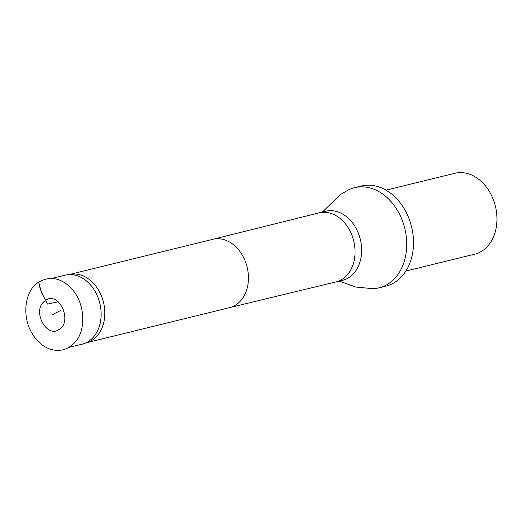 <?xml version="1.0" encoding="UTF-8"?>
<svg xmlns="http://www.w3.org/2000/svg" width="523" height="523" viewBox="0 0 523 523"><rect width="100%" height="100%" fill="white"/><g stroke="black" fill="none" stroke-linecap="round" stroke-linejoin="round"><path stroke-width="0.78" d="M45.475 300.359L43.435 302.104C32.446 312.525 47.273 338.42 59.106 329.431C73.181 321.462 58.759 290.598 45.475 300.359L41.062 291.108L38.643 282.113C25.111 290.16 21.07 315.794 32.426 334.027C36.996 341.414 42.781 346.416 49.777 349.024C59.204 352.038 67.395 350.011 74.351 342.951C86.635 331.242 85.759 302.176 70.115 287.088C60.093 277.654 49.6 275.994 38.643 282.113M51.81 278.439L65.172 275.157A35.538 26.941 76.2 0 1 66.97 274.804A35.538 26.941 76.2 0 1 99.808 303.255A35.538 26.941 76.2 0 1 83.863 343.676A35.538 26.941 76.2 0 1 82.104 344.186L68.703 347.475M405.881 271.058L474.662 254.185A41.65 31.576 -103.8 0 0 482.402 250.765A41.65 31.576 -103.8 0 0 493.81 200.891A41.65 31.576 -103.8 0 0 454.82 173.283L386.033 190.156M66.97 274.804L70.991 274.189A35.172 26.666 76.2 0 1 103.495 302.346A35.172 26.666 76.2 0 1 87.714 342.356L83.863 343.676M322.371 212.063L340.401 194.536L348.514 189.882A51.548 39.081 76.2 0 1 354.555 187.685A51.548 39.081 76.2 0 1 404.789 228.44A51.548 39.081 76.2 0 1 379.116 287.813A51.548 39.081 76.2 0 1 372.749 288.663L355.712 287.042L339.303 281.093M379.116 287.813L385.869 286.159A51.548 39.081 -103.8 0 0 411.549 226.779A51.548 39.081 -103.8 0 0 361.308 186.025L354.555 187.685M58.177 301.791L47.469 304.072L41.69 292.913L39.755 287.212L38.754 282.041M212.789 239.325A35.172 26.666 76.2 0 1 212.854 239.305A35.172 26.666 76.2 0 1 247.131 267.116A35.172 26.666 76.2 0 1 229.61 307.629A35.172 26.666 76.2 0 1 229.545 307.642M212.822 239.312L319.023 212.887A35.538 26.941 76.2 0 1 319.089 212.874A35.538 26.941 76.2 0 1 353.718 240.966A35.538 26.941 76.2 0 1 336.021 281.904A35.538 26.941 76.2 0 1 335.956 281.917L229.577 307.635M319.089 212.874L325.685 211.253A35.538 26.941 76.2 0 1 360.314 239.351A35.538 26.941 76.2 0 1 342.617 280.282L336.021 281.904M53.039 315.232L52.712 314.532L53 315.055L53.366 314.826L53.045 315.101L52.901 314.166L53.248 314.696L52.483 314.676L53.039 314.316L52.784 314.957L52.745 314.415L60.642 310.505M212.854 239.305L70.095 274.327M229.61 307.629L86.857 342.65"/></g></svg>
